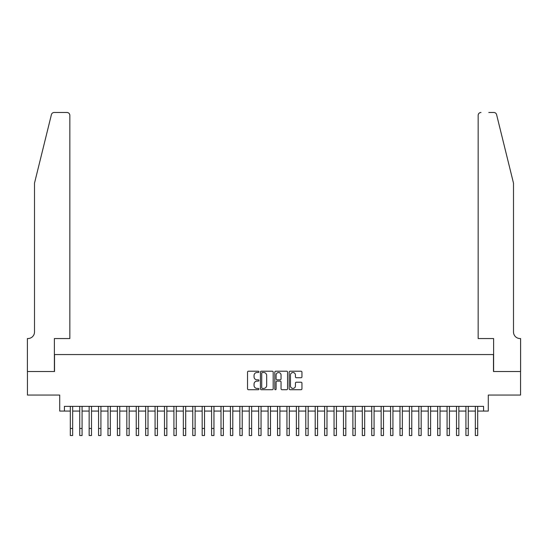 <?xml version="1.0" encoding="UTF-8"?>
<svg xmlns="http://www.w3.org/2000/svg" width="548" height="548" viewBox="0 0 548 548"><rect width="100%" height="100%" fill="white"/><g stroke="black" fill="none" stroke-linecap="round" stroke-linejoin="round"><path stroke-width="0.82" d="M258.93 371.866A0.644 0.644 0 0 0 258.279 371.215L248.456 371.215A0.925 0.925 0 0 0 247.532 372.14L247.532 388.785A0.925 0.925 0 0 0 248.456 389.71L258.279 389.71A0.644 0.644 0 0 0 258.93 389.059A0.644 0.644 0 0 0 258.279 388.416L257.012 388.416A2.959 2.959 0 0 1 254.053 385.456L254.053 384.066A2.959 2.959 0 0 1 257.012 381.107L258.279 381.107A0.644 0.644 0 0 0 258.93 380.463A0.644 0.644 0 0 0 258.279 379.819L257.012 379.819A2.959 2.959 0 0 1 254.053 376.86L254.053 375.469A2.959 2.959 0 0 1 257.012 372.51L258.279 372.51A0.644 0.644 0 0 0 258.93 371.866M301.023 377.736A0.925 0.925 0 0 0 301.948 376.812L301.948 372.14A0.925 0.925 0 0 0 301.023 371.215L290.111 371.215A0.925 0.925 0 0 0 289.186 372.14L289.186 388.785A0.925 0.925 0 0 0 290.111 389.71L301.023 389.71A0.925 0.925 0 0 0 301.948 388.785L301.948 383.141A0.925 0.925 0 0 0 301.023 382.216L296.352 382.216A0.925 0.925 0 0 0 295.427 383.141L295.427 385.943A2.473 2.473 0 0 1 292.954 388.416A2.473 2.473 0 0 1 290.481 385.943L290.481 374.983A2.473 2.473 0 0 1 292.954 372.51A2.473 2.473 0 0 1 295.427 374.983L295.427 376.812A0.925 0.925 0 0 0 296.352 377.736L301.023 377.736M64.417 411.075L64.417 406.369L483.583 406.369L483.583 411.075L488.289 411.075L488.289 395.06L520.552 395.06L520.552 371.517L493.474 371.517L493.474 354.563L54.526 354.563L54.526 371.517L27.448 371.517L27.448 395.06L59.711 395.06L59.711 411.075L70.308 411.075M273.192 372.14A0.925 0.925 0 0 0 272.267 371.215L261.355 371.215A0.925 0.925 0 0 0 260.43 372.14L260.43 388.785A0.925 0.925 0 0 0 261.355 389.71L272.267 389.71A0.925 0.925 0 0 0 273.192 388.785L273.192 372.14M275.733 371.215L286.645 371.215A0.925 0.925 0 0 1 287.57 372.14L287.57 388.785A0.925 0.925 0 0 1 286.645 389.71L281.973 389.71A0.925 0.925 0 0 1 281.049 388.785L281.049 382.031A0.925 0.925 0 0 0 280.124 381.107L277.028 381.107A0.925 0.925 0 0 0 276.103 382.031L276.103 389.059A0.644 0.644 0 0 1 275.459 389.71A0.644 0.644 0 0 1 274.808 389.059L274.808 372.14A0.925 0.925 0 0 1 275.733 371.215M72.658 411.075L79.727 411.075M82.077 411.075L89.146 411.075M91.502 411.075L98.565 411.075M100.921 411.075L107.983 411.075M110.34 411.075L117.402 411.075M119.759 411.075L126.821 411.075M129.177 411.075L136.24 411.075M138.596 411.075L145.658 411.075M148.015 411.075L155.077 411.075M157.434 411.075L164.503 411.075M166.852 411.075L173.922 411.075M176.271 411.075L183.34 411.075M185.69 411.075L192.759 411.075M195.115 411.075L202.178 411.075M204.534 411.075L211.596 411.075M213.953 411.075L221.015 411.075M223.372 411.075L230.434 411.075M232.79 411.075L239.853 411.075M242.209 411.075L249.272 411.075M251.628 411.075L258.69 411.075M261.047 411.075L268.116 411.075M270.465 411.075L277.535 411.075M279.884 411.075L286.953 411.075M289.31 411.075L296.372 411.075M298.729 411.075L305.791 411.075M308.147 411.075L315.21 411.075M317.566 411.075L324.628 411.075M326.985 411.075L334.047 411.075M336.404 411.075L343.466 411.075M345.822 411.075L352.885 411.075M355.241 411.075L362.31 411.075M364.66 411.075L371.729 411.075M374.079 411.075L381.148 411.075M383.497 411.075L390.566 411.075M392.923 411.075L399.985 411.075M402.342 411.075L409.404 411.075M411.76 411.075L418.823 411.075M421.179 411.075L428.241 411.075M430.598 411.075L437.66 411.075M440.017 411.075L447.079 411.075M449.435 411.075L456.498 411.075M458.854 411.075L465.923 411.075M468.273 411.075L475.342 411.075M477.692 411.075L483.583 411.075M262.376 372.51A0.644 0.644 0 0 0 261.725 373.161L261.725 387.765A0.644 0.644 0 0 0 262.376 388.416L263.711 388.416A2.959 2.959 0 0 0 266.671 385.456L266.671 375.469A2.959 2.959 0 0 0 263.711 372.51L262.376 372.51M281.049 375.031A2.473 2.473 0 0 0 278.576 372.558A2.473 2.473 0 0 0 276.103 375.031L276.103 378.894A0.925 0.925 0 0 0 277.028 379.819L280.124 379.819A0.925 0.925 0 0 0 281.049 378.894L281.049 375.031M70.308 428.454L72.658 428.454L72.658 435.516L70.308 435.516L70.308 406.369M72.658 428.454L72.658 406.369M51.409 114.628C52.129 113.08 52.129 113.08 51.409 114.628L34.51 183.128L34.51 331.951A6.597 6.597 0 0 1 27.921 338.548L27.4 338.548L27.4 371.517L54.389 371.517L54.389 338.548L69.836 338.548L69.836 115.306A2.829 2.829 0 0 0 67.007 112.484L54.149 112.484A2.829 2.829 0 0 0 51.409 114.628M59.191 112.484L67.007 112.484C68.712 112.662 69.658 113.6 69.836 115.306L69.836 338.548M34.51 331.951A6.597 6.597 0 0 1 27.921 338.548M508.311 162.126L496.591 114.628C495.872 113.08 495.872 113.08 496.591 114.628C495.872 113.08 495.872 113.08 496.591 114.628L513.49 183.128L513.49 331.951A6.597 6.597 0 0 0 520.079 338.548L520.6 338.548L520.6 371.517L493.611 371.517L493.611 338.548L478.164 338.548L478.164 115.306L478.164 338.548M488.809 112.484L493.851 112.484A2.829 2.829 0 0 1 496.591 114.628M480.993 112.484A2.829 2.829 0 0 0 478.164 115.306C478.342 113.6 479.288 112.662 480.993 112.484M513.49 331.951A6.597 6.597 0 0 0 520.079 338.548M79.727 428.454L82.077 428.454L82.077 435.516L79.727 435.516L79.727 406.369M82.077 428.454L82.077 406.369M89.146 428.454L91.502 428.454L91.502 435.516L89.146 435.516L89.146 406.369M91.502 428.454L91.502 406.369M98.565 428.454L100.921 428.454L100.921 435.516L98.565 435.516L98.565 406.369M100.921 428.454L100.921 406.369M107.983 428.454L110.34 428.454L110.34 435.516L107.983 435.516L107.983 406.369M110.34 428.454L110.34 406.369M117.402 428.454L119.759 428.454L119.759 435.516L117.402 435.516L117.402 406.369M119.759 428.454L119.759 406.369M126.821 428.454L129.177 428.454L129.177 435.516L126.821 435.516L126.821 406.369M129.177 428.454L129.177 406.369M136.24 428.454L138.596 428.454L138.596 435.516L136.24 435.516L136.24 406.369M138.596 428.454L138.596 406.369M145.658 428.454L148.015 428.454L148.015 435.516L145.658 435.516L145.658 406.369M148.015 428.454L148.015 406.369M155.077 428.454L157.434 428.454L157.434 435.516L155.077 435.516L155.077 406.369M157.434 428.454L157.434 406.369M164.503 428.454L166.852 428.454L166.852 435.516L164.503 435.516L164.503 406.369M166.852 428.454L166.852 406.369M173.922 428.454L176.271 428.454L176.271 435.516L173.922 435.516L173.922 406.369M176.271 428.454L176.271 406.369M183.34 428.454L185.69 428.454L185.69 435.516L183.34 435.516L183.34 406.369M185.69 428.454L185.69 406.369M192.759 428.454L195.115 428.454L195.115 435.516L192.759 435.516L192.759 406.369M195.115 428.454L195.115 406.369M202.178 428.454L204.534 428.454L204.534 435.516L202.178 435.516L202.178 406.369M204.534 428.454L204.534 406.369M211.596 428.454L213.953 428.454L213.953 435.516L211.596 435.516L211.596 406.369M213.953 428.454L213.953 406.369M221.015 428.454L223.372 428.454L223.372 435.516L221.015 435.516L221.015 406.369M223.372 428.454L223.372 406.369M230.434 428.454L232.79 428.454L232.79 435.516L230.434 435.516L230.434 406.369M232.79 428.454L232.79 406.369M239.853 428.454L242.209 428.454L242.209 435.516L239.853 435.516L239.853 406.369M242.209 428.454L242.209 406.369M249.272 428.454L251.628 428.454L251.628 435.516L249.272 435.516L249.272 406.369M251.628 428.454L251.628 406.369M258.69 428.454L261.047 428.454L261.047 435.516L258.69 435.516L258.69 406.369M261.047 428.454L261.047 406.369M268.116 428.454L270.465 428.454L270.465 435.516L268.116 435.516L268.116 406.369M270.465 428.454L270.465 406.369M277.535 428.454L279.884 428.454L279.884 435.516L277.535 435.516L277.535 406.369M279.884 428.454L279.884 406.369M286.953 428.454L289.31 428.454L289.31 435.516L286.953 435.516L286.953 406.369M289.31 428.454L289.31 406.369M296.372 428.454L298.729 428.454L298.729 435.516L296.372 435.516L296.372 406.369M298.729 428.454L298.729 406.369M305.791 428.454L308.147 428.454L308.147 435.516L305.791 435.516L305.791 406.369M308.147 428.454L308.147 406.369M315.21 428.454L317.566 428.454L317.566 435.516L315.21 435.516L315.21 406.369M317.566 428.454L317.566 406.369M324.628 428.454L326.985 428.454L326.985 435.516L324.628 435.516L324.628 406.369M326.985 428.454L326.985 406.369M334.047 428.454L336.404 428.454L336.404 435.516L334.047 435.516L334.047 406.369M336.404 428.454L336.404 406.369M343.466 428.454L345.822 428.454L345.822 435.516L343.466 435.516L343.466 406.369M345.822 428.454L345.822 406.369M352.885 428.454L355.241 428.454L355.241 435.516L352.885 435.516L352.885 406.369M355.241 428.454L355.241 406.369M362.31 428.454L364.66 428.454L364.66 435.516L362.31 435.516L362.31 406.369M364.66 428.454L364.66 406.369M371.729 428.454L374.079 428.454L374.079 435.516L371.729 435.516L371.729 406.369M374.079 428.454L374.079 406.369M381.148 428.454L383.497 428.454L383.497 435.516L381.148 435.516L381.148 406.369M383.497 428.454L383.497 406.369M390.566 428.454L392.923 428.454L392.923 435.516L390.566 435.516L390.566 406.369M392.923 428.454L392.923 406.369M399.985 428.454L402.342 428.454L402.342 435.516L399.985 435.516L399.985 406.369M402.342 428.454L402.342 406.369M409.404 428.454L411.76 428.454L411.76 435.516L409.404 435.516L409.404 406.369M411.76 428.454L411.76 406.369M418.823 428.454L421.179 428.454L421.179 435.516L418.823 435.516L418.823 406.369M421.179 428.454L421.179 406.369M428.241 428.454L430.598 428.454L430.598 435.516L428.241 435.516L428.241 406.369M430.598 428.454L430.598 406.369M437.66 428.454L440.017 428.454L440.017 435.516L437.66 435.516L437.66 406.369M440.017 428.454L440.017 406.369M447.079 428.454L449.435 428.454L449.435 435.516L447.079 435.516L447.079 406.369M449.435 428.454L449.435 406.369M456.498 428.454L458.854 428.454L458.854 435.516L456.498 435.516L456.498 406.369M458.854 428.454L458.854 406.369M465.923 428.454L468.273 428.454L468.273 435.516L465.923 435.516L465.923 406.369M468.273 428.454L468.273 406.369M475.342 428.454L477.692 428.454L477.692 435.516L475.342 435.516L475.342 406.369M477.692 428.454L477.692 406.369"/></g></svg>
